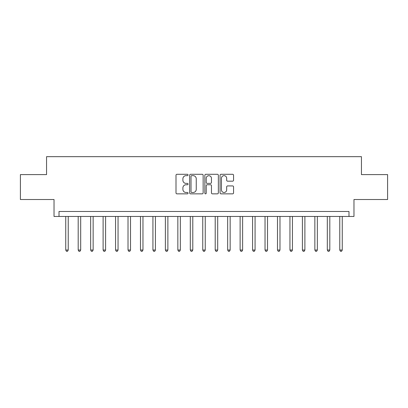 <?xml version="1.0" encoding="UTF-8"?>
<svg xmlns="http://www.w3.org/2000/svg" width="408" height="408" viewBox="0 0 408 408"><rect width="100%" height="100%" fill="white"/><g stroke="black" fill="none" stroke-linecap="round" stroke-linejoin="round"><path stroke-width="0.61" d="M188.057 174.976A0.683 0.683 0 0 0 187.374 174.287L176.98 174.287A0.979 0.979 0 0 0 176.001 175.267L176.001 192.872A0.979 0.979 0 0 0 176.98 193.851L187.374 193.851A0.683 0.683 0 0 0 188.057 193.168A0.683 0.683 0 0 0 187.374 192.484L186.028 192.484A3.131 3.131 0 0 1 182.896 189.353L182.896 187.884A3.131 3.131 0 0 1 186.028 184.758L187.374 184.758A0.683 0.683 0 0 0 188.057 184.069A0.683 0.683 0 0 0 187.374 183.386L186.028 183.386A3.131 3.131 0 0 1 182.896 180.254L182.896 178.791A3.131 3.131 0 0 1 186.028 175.659L187.374 175.659A0.683 0.683 0 0 0 188.057 174.976M232.585 181.183A0.979 0.979 0 0 0 233.565 180.209L233.565 175.267A0.979 0.979 0 0 0 232.585 174.287L221.044 174.287A0.979 0.979 0 0 0 220.065 175.267L220.065 192.872A0.979 0.979 0 0 0 221.044 193.851L232.585 193.851A0.979 0.979 0 0 0 233.565 192.872L233.565 186.905A0.979 0.979 0 0 0 232.585 185.931L227.644 185.931A0.979 0.979 0 0 0 226.669 186.905L226.669 189.868A2.616 2.616 0 0 1 224.053 192.484A2.616 2.616 0 0 1 221.437 189.868L221.437 178.276A2.616 2.616 0 0 1 224.053 175.659A2.616 2.616 0 0 1 226.669 178.276L226.669 180.209A0.979 0.979 0 0 0 227.644 181.183L232.585 181.183M348.988 216.454L353.971 216.454L353.971 199.517L387.6 199.517L387.6 174.604L361.442 174.604L361.442 156.667L46.558 156.667L46.558 174.604L20.4 174.604L20.4 199.517L54.029 199.517L54.029 216.454L348.988 216.454L348.988 211.471L59.012 211.471L59.012 216.454M203.143 175.267A0.979 0.979 0 0 0 202.164 174.287L190.623 174.287A0.979 0.979 0 0 0 189.649 175.267L189.649 192.872A0.979 0.979 0 0 0 190.623 193.851L202.164 193.851A0.979 0.979 0 0 0 203.143 192.872L203.143 175.267M205.836 174.287L217.377 174.287A0.979 0.979 0 0 1 218.351 175.267L218.351 192.872A0.979 0.979 0 0 1 217.377 193.851L212.435 193.851A0.979 0.979 0 0 1 211.456 192.872L211.456 185.732A0.979 0.979 0 0 0 210.482 184.758L207.203 184.758A0.979 0.979 0 0 0 206.224 185.732L206.224 193.168A0.683 0.683 0 0 1 205.54 193.851A0.683 0.683 0 0 1 204.857 193.168L204.857 175.267A0.979 0.979 0 0 1 205.836 174.287M191.699 175.659A0.683 0.683 0 0 0 191.015 176.343L191.015 191.796A0.683 0.683 0 0 0 191.699 192.484L193.117 192.484A3.131 3.131 0 0 0 196.248 189.353L196.248 178.791A3.131 3.131 0 0 0 193.117 175.659L191.699 175.659M211.456 178.327A2.616 2.616 0 0 0 208.84 175.71A2.616 2.616 0 0 0 206.224 178.327L206.224 182.407A0.979 0.979 0 0 0 207.203 183.386L210.482 183.386A0.979 0.979 0 0 0 211.456 182.407L211.456 178.327M65.739 216.454L65.739 250.038L68.233 250.038L68.233 216.454M68.233 250.038L67.483 251.333L66.489 251.333L65.739 250.038M78.193 216.454L78.193 250.038L80.687 250.038L80.687 216.454M80.687 250.038L79.937 251.333L78.943 251.333L78.193 250.038M90.653 216.454L90.653 250.038L93.141 250.038L93.141 216.454M93.141 250.038L92.397 251.333L91.397 251.333L90.653 250.038M103.107 216.454L103.107 250.038L105.601 250.038L105.601 216.454M105.601 250.038L104.851 251.333L103.856 251.333L103.107 250.038M115.561 216.454L115.561 250.038L118.055 250.038L118.055 216.454M118.055 250.038L117.305 251.333L116.311 251.333L115.561 250.038M128.02 216.454L128.02 250.038L130.509 250.038L130.509 216.454M130.509 250.038L129.764 251.333L128.765 251.333L128.02 250.038M140.474 216.454L140.474 250.038L142.968 250.038L142.968 216.454M142.968 250.038L142.219 251.333L141.224 251.333L140.474 250.038M152.929 216.454L152.929 250.038L155.423 250.038L155.423 216.454M155.423 250.038L154.673 251.333L153.678 251.333L152.929 250.038M165.388 216.454L165.388 250.038L167.877 250.038L167.877 216.454M167.877 250.038L167.132 251.333L166.132 251.333L165.388 250.038M177.842 216.454L177.842 250.038L180.336 250.038L180.336 216.454M180.336 250.038L179.586 251.333L178.592 251.333L177.842 250.038M190.296 216.454L190.296 250.038L192.79 250.038L192.79 216.454M192.79 250.038L192.041 251.333L191.046 251.333L190.296 250.038M202.756 216.454L202.756 250.038L205.244 250.038L205.244 216.454M205.244 250.038L204.5 251.333L203.5 251.333L202.756 250.038M215.21 216.454L215.21 250.038L217.704 250.038L217.704 216.454M217.704 250.038L216.954 251.333L215.959 251.333L215.21 250.038M227.664 216.454L227.664 250.038L230.158 250.038L230.158 216.454M230.158 250.038L229.408 251.333L228.414 251.333L227.664 250.038M240.123 216.454L240.123 250.038L242.612 250.038L242.612 216.454M242.612 250.038L241.868 251.333L240.868 251.333L240.123 250.038M252.578 216.454L252.578 250.038L255.071 250.038L255.071 216.454M255.071 250.038L254.322 251.333L253.327 251.333L252.578 250.038M265.032 216.454L265.032 250.038L267.526 250.038L267.526 216.454M267.526 250.038L266.776 251.333L265.781 251.333L265.032 250.038M277.491 216.454L277.491 250.038L279.98 250.038L279.98 216.454M279.98 250.038L279.235 251.333L278.236 251.333L277.491 250.038M289.945 216.454L289.945 250.038L292.439 250.038L292.439 216.454M292.439 250.038L291.689 251.333L290.695 251.333L289.945 250.038M302.399 216.454L302.399 250.038L304.893 250.038L304.893 216.454M304.893 250.038L304.144 251.333L303.149 251.333L302.399 250.038M314.859 216.454L314.859 250.038L317.348 250.038L317.348 216.454M317.348 250.038L316.603 251.333L315.603 251.333L314.859 250.038M327.313 216.454L327.313 250.038L329.807 250.038L329.807 216.454M329.807 250.038L329.057 251.333L328.063 251.333L327.313 250.038M339.767 216.454L339.767 250.038L342.261 250.038L342.261 216.454M342.261 250.038L341.511 251.333L340.517 251.333L339.767 250.038"/></g></svg>
